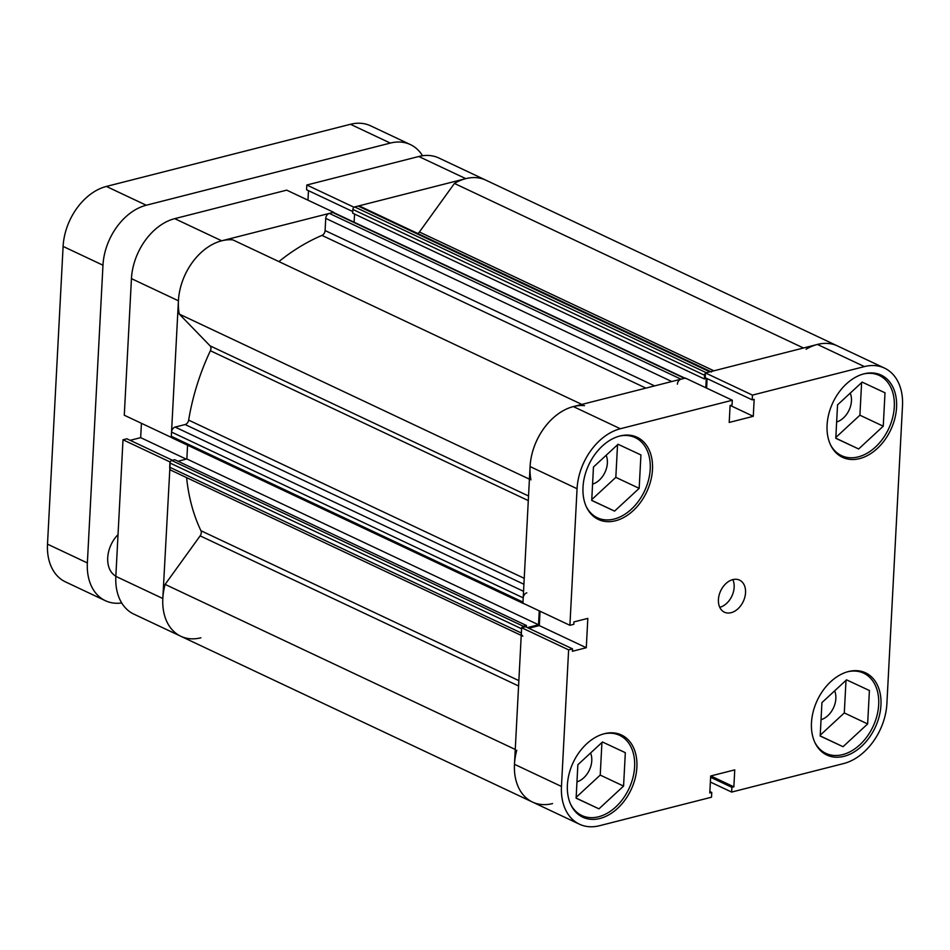 <?xml version="1.0" encoding="UTF-8"?>
<svg xmlns="http://www.w3.org/2000/svg" width="950" height="950" viewBox="0 0 950 950"><rect width="100%" height="100%" fill="white"/><g stroke="black" fill="none" stroke-linecap="round" stroke-linejoin="round"><path stroke-width="1.43" d="M418.796 156.501L306.826 185.013L353.816 207.159L465.785 178.648L418.796 156.501A53.188 37.442 -64.8 0 1 438.876 158.009L485.866 180.167A53.188 37.442 115.2 0 0 465.785 178.648M221.706 240.801A53.188 37.442 115.2 0 0 178.422 300.782L171.261 437.368L124.284 415.221L131.444 278.635A53.188 37.442 -64.8 0 1 174.717 218.654L221.706 240.801L333.676 212.289L286.686 190.143L174.717 218.654M170.216 461.866L162.818 598.512A53.188 37.442 115.2 0 0 180.821 636.262A53.188 37.442 115.2 0 0 200.901 637.783M515.256 749.467L165.122 584.393A53.188 37.442 -64.8 0 0 180.821 636.262L133.831 614.116A53.188 37.442 -64.8 0 1 115.841 576.365L123.001 439.779L169.979 461.926M172.496 460.287L126.896 438.793L123.001 439.779M141.419 423.296L140.671 437.653L130.15 440.325M308.477 190.665L307.978 200.177M306.826 185.013L306.577 189.774L352.759 211.541M186.248 459.135L140.671 437.653M417.751 233.498A4.429 3.123 115.2 0 0 419.413 231.99L454.433 183.445A53.188 37.442 -64.8 0 1 485.866 180.167L837.52 345.954A53.188 37.442 -64.8 0 0 806.099 349.232M552.556 803.569A53.188 37.442 -64.8 0 1 532.475 802.049A53.188 37.442 -64.8 0 1 516.776 750.179M523.319 603.345A2.221 1.556 115.2 0 0 523.723 603.678L172.069 437.891A2.221 1.556 -64.8 0 1 171.321 436.311L171.546 432.072A4.429 3.123 -64.8 0 1 175.144 427.072L185.119 424.543A4.429 3.123 115.2 0 0 188.658 420.126A192.814 135.731 -64.8 0 1 210.377 350.728A4.429 3.123 115.2 0 0 210.104 345.871L179.289 314.094A53.188 37.442 -64.8 0 1 192.173 262.663A53.188 37.442 -64.8 0 1 232.845 239.875L581.875 404.427M165.122 584.393L200.141 535.859A4.429 3.123 115.2 0 0 200.949 530.729A192.814 135.731 -64.8 0 1 186.604 477.624M278.908 261.582A192.814 135.731 -64.8 0 1 321.967 235.398A4.429 3.123 115.2 0 0 325.09 230.553L654.609 385.902M521.229 635.396L171.202 470.369A4.429 3.123 -64.8 0 1 169.706 467.222L521.36 633.009A4.429 3.123 115.2 0 0 522.856 636.156M521.36 633.009L521.586 628.769L169.919 462.983L169.706 467.222M169.919 462.983A2.221 1.556 -64.8 0 1 171.724 460.489L174.776 459.705L526.431 625.492L526.347 627.107M178.006 461.237L186.853 458.981L187.578 445.194M671.769 381.532L325.731 218.393L325.09 230.553M325.731 218.393A4.429 3.123 -64.8 0 1 329.341 213.394L680.996 379.181A4.429 3.123 115.2 0 0 677.386 384.18M685.306 378.361A2.221 1.556 115.2 0 0 684.463 378.302L332.809 212.515L329.341 213.394M332.809 212.515A2.221 1.556 -64.8 0 1 333.652 212.574L684.926 378.183M354.124 222.229L354.552 214.047M705.803 387.731L706.289 378.456L704.33 378.955L352.676 213.168L352.878 209.439A2.221 1.556 -64.8 0 1 354.671 206.946L358.15 206.055A4.429 3.123 -64.8 0 1 359.824 206.186L710.719 371.616M711.479 371.973A4.429 3.123 115.2 0 0 709.804 371.842L358.15 206.055M354.671 206.946L706.337 372.733L709.804 371.842M705.458 373.243A2.221 1.556 115.2 0 0 704.532 375.226L352.878 209.439M704.33 378.955L704.532 375.226M684.463 378.302L680.996 379.181M530.943 479.881A53.188 37.442 -64.8 0 1 543.839 428.45A53.188 37.442 -64.8 0 1 584.499 405.662M526.811 592.859A4.429 3.123 115.2 0 0 523.201 597.859L171.546 432.072M171.321 436.311L522.975 602.098L523.201 597.859M527.393 627.606L538.519 624.768L539.244 610.85M171.724 460.489L523.379 626.276L526.431 625.492M523.379 626.276A2.221 1.556 115.2 0 0 521.871 627.653M454.433 183.445L803.462 347.997M179.289 314.094L529.423 479.168M186.853 458.981L538.519 624.768M105.367 600.697L65.502 581.899A53.188 37.442 -64.8 0 1 47.5 544.148L63.104 246.418A53.188 37.442 -64.8 0 1 106.388 186.438L146.252 205.236A53.188 37.442 115.2 0 0 102.968 265.216L87.364 562.946A53.188 37.442 115.2 0 0 105.367 600.697A53.188 37.442 115.2 0 0 121.695 602.953M422.536 155.752A53.188 37.442 115.2 0 0 410.4 144.59A53.188 37.442 115.2 0 0 390.319 143.082L350.455 124.284L106.388 186.438M146.252 205.236L390.319 143.082M118.026 534.624A26.6 18.727 115.2 0 0 115.853 576.199M350.455 124.284A53.188 37.442 -64.8 0 1 370.536 125.792L410.4 144.59M603.879 733.839A44.329 31.208 -64.8 0 1 619.614 735.336A44.329 31.208 -64.8 0 1 632.89 777.848A44.329 31.208 -64.8 0 1 598.548 816.774A44.329 31.208 -64.8 0 1 581.816 815.516A44.329 31.208 -64.8 0 1 570.653 804.329M619.483 436.109A44.329 31.208 -64.8 0 1 635.217 437.606A44.329 31.208 -64.8 0 1 648.494 480.118A44.329 31.208 -64.8 0 1 614.151 519.044A44.329 31.208 -64.8 0 1 597.419 517.786A44.329 31.208 -64.8 0 1 586.257 506.599M863.562 373.956A44.329 31.208 -64.8 0 1 879.296 375.452A44.329 31.208 -64.8 0 1 892.561 417.964A44.329 31.208 -64.8 0 1 858.23 456.891A44.329 31.208 -64.8 0 1 841.498 455.632A44.329 31.208 -64.8 0 1 830.324 444.446M847.958 671.686A44.329 31.208 -64.8 0 1 863.693 673.182A44.329 31.208 -64.8 0 1 876.957 715.694A44.329 31.208 -64.8 0 1 842.626 754.621A44.329 31.208 -64.8 0 1 825.894 753.362A44.329 31.208 -64.8 0 1 814.72 742.176M732.842 579.607A17.729 12.481 115.2 0 0 719.114 595.187A17.729 12.481 115.2 0 0 724.422 612.192A17.729 12.481 115.2 0 0 731.108 612.691A17.729 12.481 115.2 0 0 744.847 597.122A17.729 12.481 115.2 0 0 739.539 580.117A17.729 12.481 115.2 0 0 732.842 579.607M619.97 435.979A45.434 31.979 115.2 0 0 584.773 475.879A45.434 31.979 115.2 0 0 598.369 519.46A45.434 31.979 115.2 0 0 615.517 520.754A45.434 31.979 115.2 0 0 650.714 480.843A45.434 31.979 115.2 0 0 637.117 437.273A45.434 31.979 115.2 0 0 619.97 435.979M604.366 733.709A45.434 31.979 115.2 0 0 569.169 773.609A45.434 31.979 115.2 0 0 582.766 817.19A45.434 31.979 115.2 0 0 599.913 818.484A45.434 31.979 115.2 0 0 635.111 778.572A45.434 31.979 115.2 0 0 621.514 735.003A45.434 31.979 115.2 0 0 604.366 733.709M848.433 671.555A45.434 31.979 115.2 0 0 813.248 711.467A45.434 31.979 115.2 0 0 826.844 755.036A45.434 31.979 115.2 0 0 843.992 756.331A45.434 31.979 115.2 0 0 879.189 716.419A45.434 31.979 115.2 0 0 865.592 672.849A45.434 31.979 115.2 0 0 848.433 671.555M864.037 373.825A45.434 31.979 115.2 0 0 828.851 413.737A45.434 31.979 115.2 0 0 842.448 457.306A45.434 31.979 115.2 0 0 859.596 458.601A45.434 31.979 115.2 0 0 894.793 418.689A45.434 31.979 115.2 0 0 881.196 375.119A45.434 31.979 115.2 0 0 864.037 373.825M685.33 378.076L732.319 400.235L620.35 428.747A53.188 37.442 115.2 0 0 577.066 488.728L569.905 625.302L522.928 603.155L530.076 466.569A53.188 37.442 -64.8 0 1 573.361 406.588L685.33 378.076M732.319 400.235L732.07 404.985L730.099 405.484L729.208 422.441L753.279 416.314L754.169 399.356L752.198 399.855L752.447 395.105L864.417 366.593A53.188 37.442 115.2 0 1 884.498 368.101A53.188 37.442 115.2 0 1 902.5 405.852L886.896 703.582A53.188 37.442 115.2 0 1 843.612 763.562L731.643 792.074L710.363 782.04M180.821 636.262L532.475 802.049A53.188 37.442 -64.8 0 1 514.472 764.299L521.633 627.724L568.622 649.871L561.462 786.457A53.188 37.442 115.2 0 0 579.464 824.208A53.188 37.442 115.2 0 0 599.545 825.716L711.514 797.204L711.764 792.443L709.793 792.953L710.683 775.996L734.754 769.868L733.863 786.826L731.892 787.324L731.643 792.074M606.159 455.287A18.834 13.264 -64.8 0 1 592.574 484.12M590.556 753.018A18.834 13.264 -64.8 0 1 576.971 781.85M834.634 690.864A18.834 13.264 -64.8 0 1 821.049 719.696M850.238 393.134A18.834 13.264 -64.8 0 1 836.653 421.966M706.61 388.111L707.109 378.599M752.198 399.855L705.221 377.708L705.47 372.958L817.439 344.446A53.188 37.442 -64.8 0 1 837.52 345.954L884.498 368.101M521.633 627.724L525.54 626.727L572.518 648.874L572.387 651.273L586.293 647.734L587.824 618.379L573.931 621.918L573.8 624.316L569.905 625.302M528.794 628.259L539.303 625.587L540.063 611.23M568.622 649.871L572.518 648.874M752.447 395.105L705.47 372.958M835.834 437.463L859.904 415.197L861.614 382.613M820.23 735.193L844.301 712.928L846.011 680.342M576.151 797.335L600.222 775.081L601.932 742.496M591.755 499.605L615.826 477.351L617.536 444.766M539.303 625.587L586.293 647.734M710.826 775.96L733.863 786.826M710.612 777.29L731.892 787.324M709.864 791.552L711.764 792.443M730.241 405.448L753.279 416.314M719.756 607.311A17.729 12.481 115.2 0 0 732.818 579.619M820.182 736.024L821.94 702.596L846.545 679.844L869.404 690.519L867.647 723.936L843.042 746.7L820.182 736.024M843.042 746.7L820.194 735.918M867.647 723.936L844.301 712.928M835.786 438.294L837.544 404.866L862.149 382.114L885.008 392.789L883.251 426.206L858.646 448.97L835.786 438.294M858.646 448.97L835.798 438.188M883.251 426.206L859.904 415.197M591.719 500.448L593.465 467.02L618.07 444.267L640.929 454.943L639.172 488.359L614.567 511.112L591.719 500.448M614.567 511.112L591.719 500.341M639.172 488.359L615.826 477.351M576.116 798.178L577.861 764.75L602.466 741.998L625.326 752.673L623.568 786.089L598.963 808.842L576.116 798.178M598.963 808.842L576.116 798.071M623.568 786.089L600.222 775.081M178.422 300.782L131.444 278.635M115.841 576.365L162.818 598.512M419.413 231.99L713.877 370.809M528.295 500.603L210.377 350.728M188.658 420.126L524.222 578.324M200.949 530.729L518.866 680.616M645.917 388.122L321.967 235.398M518.581 685.983L200.141 535.859M210.104 345.871L528.544 495.995M523.913 584.262L185.119 424.543M175.144 427.072L523.545 591.327M47.5 544.148L87.364 562.946M102.968 265.216L63.104 246.418M573.361 406.588L620.35 428.747M514.472 764.299L561.462 786.457M864.417 366.593L817.439 344.446M577.066 488.728L530.076 466.569M619.614 735.336L614.686 733.008M635.217 437.606L630.289 435.278M879.296 375.452L874.368 373.124M863.693 673.182L858.764 670.854M579.464 824.208L532.475 802.049M825.894 753.362L820.966 751.046M841.498 455.632L836.57 453.304M597.419 517.786L592.491 515.458M581.816 815.516L576.888 813.188"/></g></svg>
